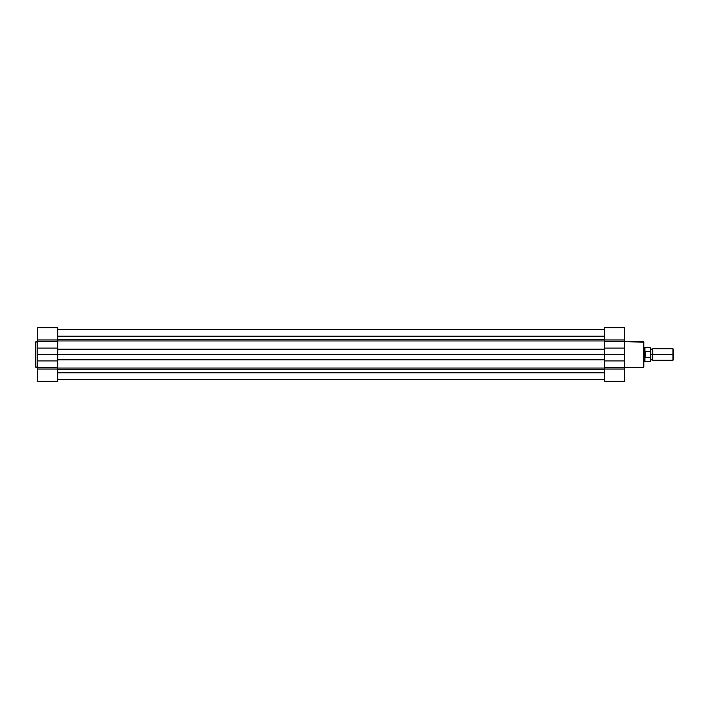 <?xml version="1.0" encoding="UTF-8"?>
<svg xmlns="http://www.w3.org/2000/svg" width="709" height="709" viewBox="0 0 709 709"><rect width="100%" height="100%" fill="white"/><g stroke="black" fill="none" stroke-linecap="round" stroke-linejoin="round"><path stroke-width="1.06" d="M35.45 342.119L35.45 366.881L35.849 341.711L35.45 366.881L37.737 367.289L35.849 367.289L35.849 341.711L37.737 341.711L35.45 342.172M37.737 327.859L37.737 367.368L57.713 367.368L57.713 381.327L37.737 381.327L57.713 381.327L57.713 327.859M37.737 367.368L37.737 381.327L37.737 367.368L57.713 367.368L57.713 360.916L37.737 360.916L37.737 367.368M57.713 339.957L57.713 327.673L37.737 327.673L37.737 339.957L57.713 339.957L57.713 341.632L37.737 341.632L37.737 354.5L57.713 354.5L57.713 360.916L37.737 360.916L37.737 354.5L57.713 354.5L57.713 348.084L37.737 348.084L57.713 348.084L57.713 341.632L37.737 341.632L37.737 339.957L57.713 339.957M57.713 369.043L37.737 369.043L57.713 369.043M57.713 329.384L604.493 329.384L57.713 329.366M604.493 349.191L57.713 349.191L604.493 349.191M624.469 381.141L624.469 341.632L604.493 341.632L604.493 327.673L624.469 327.673L604.493 327.673L604.493 339.54L57.713 339.531L604.493 339.531L604.493 354.5L57.713 354.5L604.493 354.5L604.493 381.141M604.493 340.967L57.713 340.967L604.493 340.967M604.493 336.208L57.713 336.208L604.493 336.208M57.713 379.634L604.493 379.616M604.493 372.792L57.713 372.792L604.493 372.792M57.713 369.469L604.493 369.469L57.713 369.469M57.713 368.033L604.493 368.033L57.713 368.033M604.493 359.809L57.713 359.809L604.493 359.809M643.869 366.881L643.869 342.119L643.471 367.289L643.869 342.119L624.469 341.711L643.471 341.711L643.471 367.289L624.469 367.289L643.471 367.289L643.869 366.828M624.469 341.632L624.469 327.673L624.469 341.632L604.493 341.632L604.493 348.084L624.469 348.084L624.469 341.632M604.493 369.043L604.493 381.327L624.469 381.327L624.469 369.043L604.493 369.043L604.493 367.368L624.469 367.368L624.469 354.5L604.493 354.5L604.493 348.084L624.469 348.084L624.469 354.5L604.493 354.5L604.493 360.916L624.469 360.916L604.493 360.916L604.493 367.368L624.469 367.368L624.469 369.043L604.493 369.043M604.493 339.957L624.469 339.957L604.493 339.957M673.55 349.351L672.992 348.793L652.714 348.793L652.714 354.5L652.714 348.793L652.714 354.5L651.722 354.5C651.722 348.403 651.722 348.403 651.722 354.5C651.722 360.597 651.722 360.597 651.722 354.5L652.714 354.5L652.714 360.207L652.714 354.5L672.992 354.5L672.992 348.793L672.992 354.5L673.55 354.5L673.55 349.351L673.55 354.5L672.992 354.5L672.992 360.207L672.992 354.5L652.714 354.5L652.714 360.207L651.722 359.64L650.72 360.207M650.72 354.5L651.722 354.5C651.722 360.597 651.722 360.597 651.722 354.5L650.72 354.5M644.446 354.5L644.446 347.366L644.446 354.5L643.869 354.5L644.446 354.5L645.013 351.478L650.49 351.425L650.49 347.507L650.49 351.425L645.181 351.425L645.181 357.575L644.446 354.5L644.446 361.634L644.446 354.5L644.942 361.493L644.942 357.283L650.49 357.575L645.181 357.575L645.181 351.425L645.013 357.522L644.942 347.507L644.446 354.5M650.49 357.575L650.623 351.513M643.869 361.634L650.72 361.262L650.72 347.809M644.57 353.064L644.472 353.773M651.722 354.5C651.722 348.403 651.722 348.403 651.722 354.5M673.55 359.649L673.55 354.5L673.55 359.649L672.992 360.207L652.714 360.207M643.869 347.366L650.49 347.507L650.685 351.664M650.72 361.262L650.72 357.017M652.714 348.793L651.722 349.36L650.72 348.793"/></g></svg>
